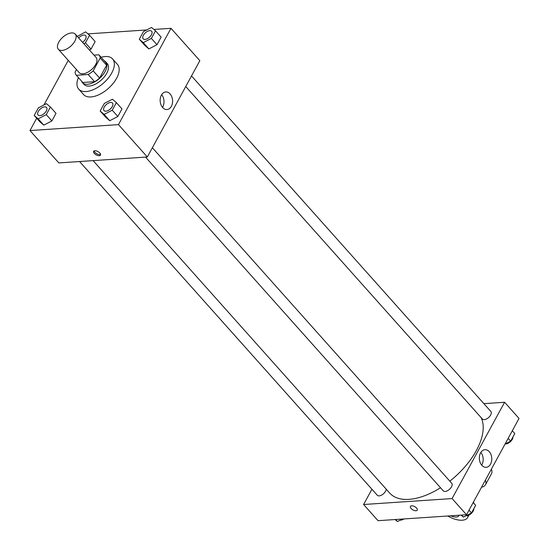 <?xml version="1.0" encoding="UTF-8"?>
<svg xmlns="http://www.w3.org/2000/svg" width="549" height="549" viewBox="0 0 549 549"><rect width="100%" height="100%" fill="white"/><g stroke="black" fill="none" stroke-linecap="round" stroke-linejoin="round"><path stroke-width="0.82" d="M62.016 50.439A11.344 5.984 138.3 0 1 58.324 49.232A11.344 5.984 138.3 0 1 62.806 37.215A11.344 5.984 138.3 0 1 75.254 34.127A11.344 5.984 138.3 0 1 73.079 43.735A11.344 5.984 138.3 0 1 62.016 50.439M75.254 34.127L96.102 57.501A11.344 5.984 138.3 0 1 93.927 67.108A11.344 5.984 138.3 0 1 82.865 73.806A11.344 5.984 138.3 0 1 79.173 72.605L58.324 49.232M99.101 55.017L105.326 61.996A15.235 8.036 138.3 0 1 105.422 62.106A15.235 8.036 138.3 0 1 106.609 65.214L99.602 78.061L93.186 70.869L100.193 58.022A15.235 8.036 138.3 0 0 99.005 54.914A15.235 8.036 138.3 0 0 98.909 54.804L93.996 55.14M76.462 69.565L75.089 72.084A15.235 8.036 138.3 0 0 76.27 75.192A15.235 8.036 138.3 0 0 76.366 75.302L88.169 74.506A15.235 8.036 138.3 0 0 93.186 70.869M76.366 75.302L82.782 82.487L94.586 81.698L88.169 74.506M99.602 78.061A15.235 8.036 138.3 0 1 94.586 81.698M81.513 81.067A15.598 8.228 -41.7 0 0 82.419 82.625A15.598 8.228 -41.7 0 0 99.534 78.383A15.598 8.228 -41.7 0 0 105.696 61.859A15.598 8.228 -41.7 0 0 104.248 60.788M105.696 61.859L107.295 63.657A15.598 8.228 138.3 0 1 104.31 76.867A15.598 8.228 138.3 0 1 89.096 86.083A15.598 8.228 138.3 0 1 84.024 84.422L82.419 82.625M106.609 65.214L100.193 58.022M101.126 57.288A22.687 11.961 138.3 0 1 112.586 58.942A22.687 11.961 138.3 0 1 108.242 78.15A22.687 11.961 138.3 0 1 86.111 91.553A22.687 11.961 138.3 0 1 78.733 89.144A22.687 11.961 138.3 0 1 78.39 77.567M112.586 58.942L117.397 64.336A22.687 11.961 138.3 0 1 113.053 83.537A22.687 11.961 138.3 0 1 90.921 96.947A22.687 11.961 138.3 0 1 83.544 94.538L78.733 89.144M83.784 43.687L85.411 42.843L91.024 49.136L89.398 49.98L91.024 49.136L95.162 41.552L89.549 35.26L85.582 31.876L77.292 36.419M139.309 39.226L144.922 45.519L148.889 48.909L156.993 44.709L161.125 37.126L155.511 30.833L151.545 27.45L143.447 31.643L139.309 39.226L143.275 42.616L151.38 38.416L155.511 30.833M36.687 118.241L29.969 130.559L118.46 124.623L170.972 28.315L153.898 29.454M146.748 29.934L87.929 33.88M68.248 60.356L43.92 104.976M34.203 115.448L39.816 121.741L43.783 125.131L51.88 120.931L56.019 113.348L50.405 107.055L46.439 103.672L38.334 107.865L34.203 115.448L38.169 118.838L46.267 114.638L50.405 107.055M100.165 111.022L105.779 117.314L109.745 120.705L117.85 116.505L121.981 108.922L116.367 102.629L112.401 99.245L104.303 103.438L100.165 111.022L104.132 114.412L112.236 110.212L116.367 102.629M170.972 28.315L199.843 60.671L147.331 156.98L58.839 162.923L29.969 130.559M147.331 156.98L118.46 124.623M162.655 107.556A8.832 6.211 -93.8 0 1 160.377 97.962A8.832 6.211 -93.8 0 1 165.777 91.93A8.832 6.211 -93.8 0 1 172.564 100.323A8.832 6.211 -93.8 0 1 166.958 109.546A8.832 6.211 -93.8 0 1 162.655 107.556M99.28 155.683A3.898 1.86 28.6 0 1 95.149 154.166A3.898 1.86 28.6 0 1 93.653 151.346A3.898 1.86 28.6 0 1 97.962 151.579A3.898 1.86 28.6 0 1 100.494 155.079A3.898 1.86 28.6 0 1 99.28 155.683M100.597 154.413A3.898 1.86 28.6 0 1 99.877 154.578A3.898 1.86 28.6 0 1 96.288 153.446A3.898 1.86 28.6 0 1 94.153 150.9M161.646 94.675A8.832 6.211 -93.8 0 1 162.497 107.378M440.518 487.752A59.553 31.41 138.3 0 1 409.032 499.35A59.553 31.41 138.3 0 1 389.66 493.029L93.097 160.624M481.102 417.576A59.553 31.41 138.3 0 1 449.83 481.157M145.519 157.103L443.269 490.847A5.668 2.992 -41.7 0 0 449.494 489.303A5.668 2.992 -41.7 0 0 451.738 483.292L152.368 147.743M386.215 489.166A5.668 2.992 138.3 0 1 379.153 495.871A5.668 2.992 138.3 0 1 377.307 495.273L79.557 161.53M191.512 75.947L490.881 411.496A5.668 2.992 138.3 0 1 489.79 416.3A5.668 2.992 138.3 0 1 484.259 419.649A5.668 2.992 138.3 0 1 482.413 419.052L185.747 86.522M466.52 514.749L378.028 520.685L363.596 504.51L371.92 489.234L363.596 504.51L452.081 498.567L504.593 402.259L483.882 403.652L504.593 402.259L519.031 418.441L466.52 514.749L452.081 498.567L504.593 402.259M112.49 103.04L112.497 103.054A5.668 2.992 138.3 0 1 112.497 103.054A5.668 2.992 138.3 0 1 111.413 107.851A5.668 2.992 138.3 0 1 105.882 111.207A5.668 2.992 138.3 0 1 104.035 110.603A5.668 2.992 138.3 0 1 104.029 110.596A5.668 2.992 138.3 0 1 106.266 104.585A5.668 2.992 138.3 0 1 112.49 103.04A5.668 2.992 138.3 0 1 111.399 107.837A5.668 2.992 138.3 0 1 105.868 111.193A5.668 2.992 138.3 0 1 104.022 110.589L104.022 110.589M105.779 117.314L109.745 120.705L104.132 114.412M109.745 120.705L117.85 116.505L112.236 110.212M117.85 116.505L121.981 108.922M145.025 39.411A5.668 2.992 138.3 0 1 143.179 38.807A5.668 2.992 138.3 0 1 143.172 38.801L143.165 38.794A5.668 2.992 138.3 0 1 145.41 32.789A5.668 2.992 138.3 0 1 151.634 31.245A5.668 2.992 138.3 0 1 151.648 31.259A5.668 2.992 138.3 0 1 150.556 36.056A5.668 2.992 138.3 0 1 145.025 39.411M144.922 45.519L148.889 48.909L143.275 42.616M148.889 48.909L156.993 44.709L151.38 38.416M156.993 44.709L161.125 37.126M151.648 31.259L151.634 31.245A5.668 2.992 138.3 0 1 150.543 36.042A5.668 2.992 138.3 0 1 145.011 39.398A5.668 2.992 138.3 0 1 143.165 38.794M46.535 107.48L46.521 107.467A5.668 2.992 138.3 0 1 45.437 112.264A5.668 2.992 138.3 0 1 39.905 115.619A5.668 2.992 138.3 0 1 38.073 115.029A5.668 2.992 138.3 0 1 38.066 115.022A5.668 2.992 138.3 0 1 40.297 109.011A5.668 2.992 138.3 0 1 46.521 107.467A5.668 2.992 138.3 0 1 46.535 107.48A5.668 2.992 138.3 0 1 45.45 112.277A5.668 2.992 138.3 0 1 39.919 115.633A5.668 2.992 138.3 0 1 38.059 115.016L38.073 115.029M39.816 121.741L43.783 125.131L38.169 118.838M43.783 125.131L51.88 120.931L46.267 114.638M51.88 120.931L56.019 113.348M85.411 42.843L89.549 35.26M78.679 37.97A5.668 2.992 138.3 0 1 85.665 35.671A5.668 2.992 138.3 0 1 85.678 35.685A5.668 2.992 138.3 0 1 82.597 42.362M91.024 49.136L95.162 41.552M85.678 35.685L85.665 35.671A5.668 2.992 138.3 0 1 82.59 42.348M461.071 515.12L463.418 517.124L471.522 512.931L475.654 505.348L473.169 502.555M463.418 517.124L461.599 515.079M471.522 512.931L469.031 510.138M473.828 508.697A5.668 2.992 138.3 0 1 471.57 513.171A5.668 2.992 138.3 0 1 466.774 515.717A5.668 2.992 138.3 0 1 466.163 515.703M505.08 444.024L510.666 441.135L514.797 433.552L512.313 430.759M510.666 441.135L508.175 438.342M512.972 436.901A5.668 2.992 138.3 0 1 510.714 441.375A5.668 2.992 138.3 0 1 505.917 443.921A5.668 2.992 138.3 0 1 505.306 443.908M395.102 519.546L397.455 521.55L402.252 519.066M397.455 521.55L395.63 519.505M403.94 518.949A5.668 2.992 138.3 0 1 400.804 520.143A5.668 2.992 138.3 0 1 400.194 520.129M410.432 506.411A3.898 1.86 -151.4 0 0 411.091 508.463A3.898 1.86 -151.4 0 0 414.591 510.57A3.898 1.86 -151.4 0 0 417.274 510.145A3.898 1.86 28.6 0 1 414.591 510.577A3.898 1.86 28.6 0 1 411.084 508.463A3.898 1.86 28.6 0 1 410.426 506.411A3.898 1.86 28.6 0 1 414.742 506.652A3.898 1.86 28.6 0 1 417.274 510.145M363.596 504.51L452.081 498.567M489.269 451.69A8.832 6.211 -93.8 0 1 491.554 461.284A8.832 6.211 -93.8 0 1 486.146 467.316A8.832 6.211 -93.8 0 1 479.359 458.923A8.832 6.211 -93.8 0 1 484.966 449.693A8.832 6.211 -93.8 0 1 489.269 451.69M481.686 465.14A8.832 6.211 86.2 0 0 480.835 452.445M473.911 503.392A17.012 8.111 -151.4 0 0 473.478 501.985M485.412 480.094A17.012 8.111 28.6 0 1 485.474 484.746A17.012 8.111 28.6 0 1 481.535 487.21M468.071 515.442A17.012 8.111 28.6 0 1 467.57 517.577A17.012 8.111 28.6 0 1 447.792 516.005M459.088 515.25A8.51 4.056 28.6 0 1 458.909 515.689A8.51 4.056 28.6 0 1 456.253 517.014A8.51 4.056 28.6 0 1 450.77 515.806M491.382 469.148A17.012 8.111 28.6 0 1 491.444 473.801L485.474 484.746M105.422 62.106L99.005 54.914M82.686 82.384L76.27 75.192M458.909 515.689L459.156 515.243M468.935 515.079L467.57 517.577"/></g></svg>
